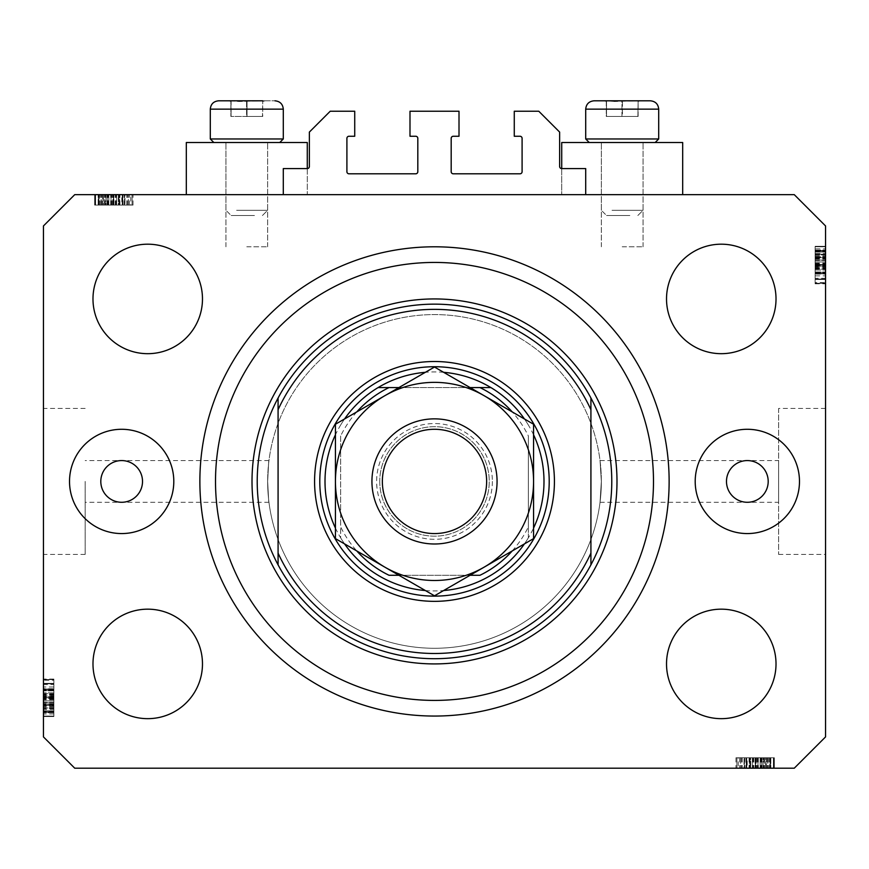 <?xml version="1.0" encoding="UTF-8"?>
<svg xmlns="http://www.w3.org/2000/svg" width="869" height="869" viewBox="0 0 869 869"><rect width="100%" height="100%" fill="white"/><g stroke="black" fill="none" stroke-linecap="round" stroke-linejoin="round"><path stroke-width="0.65" stroke-dasharray="4.34 3.26" d="M283.294 168.586L283.294 194.656L585.706 194.656L585.706 168.586L561.722 168.586A2.086 2.086 0 0 1 559.636 166.5L559.636 132.088L538.78 111.232L514.274 111.232L514.274 136.259L520.01 136.259A2.086 2.086 0 0 1 522.095 138.345L522.095 171.714A2.086 2.086 0 0 1 520.01 173.8L453.27 173.8A2.086 2.086 0 0 1 451.185 171.714L451.185 138.345A2.086 2.086 0 0 1 453.27 136.259L459.006 136.259L459.006 111.232L409.994 111.232L409.994 136.259L415.73 136.259A2.086 2.086 0 0 1 417.815 138.345L417.815 171.714A2.086 2.086 0 0 1 415.73 173.8L348.99 173.8A2.086 2.086 0 0 1 346.905 171.714L346.905 138.345A2.086 2.086 0 0 1 348.99 136.259L354.726 136.259L354.726 111.232L330.22 111.232L309.364 132.088L309.364 166.5A2.086 2.086 0 0 1 307.278 168.586L283.294 168.586M283.294 194.656L585.706 194.656M85.162 481.426L85.162 554.422L85.162 481.426M600.044 460.57L601.348 481.426A166.848 166.848 0 0 0 434.5 314.578A166.848 166.848 0 0 0 267.652 481.426C269.075 454.52 269.075 454.52 267.652 481.426C269.075 454.52 269.075 454.52 267.652 481.426A166.848 166.848 0 0 0 434.5 648.274A166.848 166.848 0 0 0 601.348 481.426L600.044 502.282L601.348 481.426A166.848 166.848 0 0 0 434.5 314.578A166.848 166.848 0 0 0 267.652 481.426C269.075 508.332 269.075 508.332 267.652 481.426C269.075 508.332 269.075 508.332 267.652 481.426A166.848 166.848 0 0 0 434.5 648.274A166.848 166.848 0 0 0 601.348 481.426L600.044 460.57L778.624 460.57L778.624 502.282L778.624 460.57M561.722 168.586L561.722 194.656L561.722 142.516L682.686 142.516L622.204 142.516L682.686 142.516L682.686 194.656L561.722 194.656L682.686 194.656M622.204 246.796L643.06 246.796L622.204 246.796M307.278 168.586L307.278 194.656L246.796 194.656L307.278 194.656L307.278 142.516L186.314 142.516L267.652 142.516L186.314 142.516L186.314 194.656L307.278 194.656L186.314 194.656M246.796 246.796L267.652 246.796L246.796 246.796M600.044 502.282L778.624 502.282M778.624 408.43L778.624 554.422L778.624 408.43L825.55 408.43L825.55 554.422L825.55 408.43M778.624 554.422L825.55 554.422M43.45 481.426L43.45 554.422L43.45 481.426M100.804 481.426A20.856 20.856 0 0 0 121.66 502.282A20.856 20.856 0 0 0 142.516 481.426A20.856 20.856 0 0 0 121.66 460.57A20.856 20.856 0 0 0 100.804 481.426M726.484 481.426A20.856 20.856 0 0 0 747.34 502.282A20.856 20.856 0 0 0 768.196 481.426A20.856 20.856 0 0 0 747.34 460.57A20.856 20.856 0 0 0 726.484 481.426M799.48 481.426A52.14 52.14 0 0 1 747.34 533.566A52.14 52.14 0 0 1 695.2 481.426A52.14 52.14 0 0 1 747.34 429.286A52.14 52.14 0 0 1 799.48 481.426M69.52 481.426A52.14 52.14 0 0 0 121.66 533.566A52.14 52.14 0 0 0 173.8 481.426A52.14 52.14 0 0 0 121.66 429.286A52.14 52.14 0 0 0 69.52 481.426M199.87 481.426A234.63 234.63 0 0 0 434.5 716.056A234.63 234.63 0 0 0 669.13 481.426A234.63 234.63 0 0 0 434.5 246.796A234.63 234.63 0 0 0 199.87 481.426A234.63 234.63 0 0 1 434.5 246.796A234.63 234.63 0 0 1 669.13 481.426A234.63 234.63 0 0 1 434.5 716.056A234.63 234.63 0 0 1 199.87 481.426A234.63 234.63 0 0 1 434.5 246.796A234.63 234.63 0 0 1 669.13 481.426A234.63 234.63 0 0 1 434.5 716.056A234.63 234.63 0 0 1 199.87 481.426M202.477 663.916A54.747 54.747 0 0 1 147.73 718.663A54.747 54.747 0 0 1 92.983 663.916A54.747 54.747 0 0 1 147.73 609.169A54.747 54.747 0 0 1 202.477 663.916M776.017 663.916A54.747 54.747 0 0 1 721.27 718.663A54.747 54.747 0 0 1 666.523 663.916A54.747 54.747 0 0 1 721.27 609.169A54.747 54.747 0 0 1 776.017 663.916M776.017 298.936A54.747 54.747 0 0 1 721.27 353.683A54.747 54.747 0 0 1 666.523 298.936A54.747 54.747 0 0 1 721.27 244.189A54.747 54.747 0 0 1 776.017 298.936M202.477 298.936A54.747 54.747 0 0 1 147.73 353.683A54.747 54.747 0 0 1 92.983 298.936A54.747 54.747 0 0 1 147.73 244.189A54.747 54.747 0 0 1 202.477 298.936M744.755 768.196L773.41 768.196L736.912 768.196L773.41 768.196L744.755 768.196L744.755 757.768L773.41 757.768L773.41 768.196L735.978 768.196L773.41 768.196L736.912 768.196L773.41 768.196L736.912 768.196L773.41 768.196L736.912 768.196L773.41 768.196L761.711 768.196L773.41 768.196L773.41 757.768L746.743 757.768L746.743 768.196L746.743 757.768L750.664 757.768L750.664 768.196L750.664 757.768L760.147 757.768L760.147 768.196L773.877 768.196L736.912 768.196L774.344 768.196L735.978 768.196L774.344 768.196L735.978 768.196L774.344 768.196L760.169 768.196L760.147 757.768L773.877 757.768L773.877 768.196L773.877 757.768L770.836 757.768L770.836 768.196L770.836 757.768L767.794 757.768L767.794 768.196L767.794 757.768L773.877 757.768L750.686 757.768L750.686 768.196M74.734 768.196L794.266 768.196L825.55 736.912L825.55 225.94L794.266 194.656L74.734 194.656L43.45 225.94L43.45 736.912L74.734 768.196M124.245 194.656L95.59 194.656L132.088 194.656L95.59 194.656L124.245 194.656L124.245 205.084L95.59 205.084L95.59 194.656L133.022 194.656L95.59 194.656L132.088 194.656L95.59 194.656L132.088 194.656L95.59 194.656L132.088 194.656L95.59 194.656L107.289 194.656L95.59 194.656L95.59 205.084L122.257 205.084L122.257 194.656L122.257 205.084L118.336 205.084L118.336 194.656L118.336 205.084L108.853 205.084L108.853 194.656L95.123 194.656L132.088 194.656L94.656 194.656L133.022 194.656L94.656 194.656L133.022 194.656L94.656 194.656L108.831 194.656L108.853 205.084L95.123 205.084L95.123 194.656L95.123 205.084L98.164 205.084L98.164 194.656L98.164 205.084L101.206 205.084L101.206 194.656L101.206 205.084L95.123 205.084L118.314 205.084L118.314 194.656M825.55 275.853L825.55 246.796L825.55 283.294L825.55 246.796L825.55 275.853L815.122 275.853L815.122 246.796L825.55 246.796L825.55 283.772L825.55 246.318L825.55 283.772L825.55 246.318L825.55 283.772L825.55 246.318L825.55 283.294L825.55 246.796L825.55 283.294L825.55 282.621L815.122 282.621L815.122 265.241L825.55 265.241M825.55 254.889L825.55 273.811L825.55 254.889L815.122 254.889L815.122 246.318L825.55 246.318L825.55 283.294L825.55 246.796L825.55 283.294L825.55 246.796L815.122 246.796L815.122 252.01L825.55 252.01L815.122 252.01L815.122 246.796L825.55 246.796L815.122 246.796L815.122 252.01L825.55 252.01L815.122 252.01L815.122 246.796L825.55 246.796L815.122 246.796L815.122 273.344L825.55 273.344L825.55 279.503L825.55 250.587L825.55 279.503L825.55 250.587L825.55 273.366L815.122 273.344L815.122 269.108L825.55 269.108M815.122 260.07L815.122 283.294L825.55 283.294L825.55 246.318L815.122 246.318L815.122 260.07L825.55 260.07M43.45 686.999L43.45 716.056L43.45 679.558L43.45 716.056L43.45 686.999L53.878 686.999L53.878 716.056L43.45 716.056L43.45 679.08L43.45 716.534L43.45 679.08L43.45 716.534L43.45 679.08L43.45 716.534L43.45 679.558L43.45 716.056L43.45 679.558L43.45 680.231L53.878 680.231L53.878 697.611L43.45 697.611M43.45 707.963L43.45 689.041L43.45 707.963L53.878 707.963L53.878 716.534L43.45 716.534L43.45 679.558L43.45 716.056L43.45 679.558L43.45 716.056L53.878 716.056L53.878 710.842L43.45 710.842L53.878 710.842L53.878 716.056L43.45 716.056L53.878 716.056L53.878 710.842L43.45 710.842L53.878 710.842L53.878 716.056L43.45 716.056L53.878 716.056L53.878 689.508L43.45 689.508L43.45 683.349L43.45 712.265L43.45 683.349L43.45 712.265L43.45 689.486L53.878 689.508L53.878 693.744L43.45 693.744M53.878 702.782L53.878 679.558L43.45 679.558L43.45 716.534L53.878 716.534L53.878 702.782L43.45 702.782M53.878 693.744L53.878 689.041L43.45 689.041L53.878 689.041L53.878 702.51L43.45 702.51M53.878 702.51L53.878 716.534L53.878 707.996L43.45 707.996M53.878 702.771L53.878 712.743L53.878 702.771L43.45 702.771L43.45 692.832L43.45 712.743L43.45 702.771L53.878 702.771M53.878 707.996L53.878 692.832L43.45 692.832L53.878 692.832L53.878 696.069L43.45 696.069M53.878 712.743L43.45 712.743L53.878 712.743M53.878 696.069L53.878 679.08L53.878 690.464L43.45 690.464L53.878 690.464L53.878 683.349L53.878 700.892L53.878 683.36L43.45 683.36L43.45 700.892L43.45 683.36L53.878 683.349L53.878 712.265L53.878 683.349L53.878 698.35L43.45 698.35L53.878 698.35L53.878 712.265L43.45 712.265L53.878 712.265L53.878 697.731L43.45 697.731L53.878 697.731L53.878 689.486L43.45 689.486L53.878 689.486L53.878 683.349L43.45 683.349L53.878 683.349L53.878 689.171L43.45 689.171M53.878 694.255L43.45 694.255M53.878 693.777L43.45 693.777M53.878 696.873L43.45 696.873M53.878 702.293L43.45 702.293M53.878 697.611L53.878 716.056L43.45 716.056L53.878 716.056L53.878 710.842L43.45 710.842L53.878 710.842L53.878 716.056L43.45 716.056L53.878 716.056L43.45 716.056L53.878 716.056L53.878 705.15L43.45 705.15L53.878 705.15L53.878 716.056L43.45 716.056L53.878 716.056L53.878 679.558L43.45 679.558L53.878 679.558L53.878 716.056L43.45 716.056L53.878 716.056L53.878 679.558L43.45 679.558L53.878 679.558L53.878 680.231L53.878 679.558L43.45 679.558L53.878 679.558L53.878 688.737L43.45 688.737M53.878 707.529L43.45 707.529M53.878 708.615L43.45 708.615M53.878 706.215L43.45 706.215M53.878 696.612L43.45 696.612L53.878 696.623L53.878 689.041L43.45 689.041L53.878 689.084L53.878 696.623M53.878 697.101L43.45 697.101M53.878 688.737L53.878 716.534L53.878 679.08L53.878 716.534L53.878 698.285L43.45 698.285L53.878 698.285L53.878 707.963M53.878 690.268L43.45 690.268L53.878 690.268L53.878 700.892L43.45 700.892L53.878 700.892L53.878 690.268M53.878 684.555L53.878 711.787L53.878 684.555L43.45 684.555L43.45 683.827L43.45 711.787L43.45 684.555M53.878 683.827L43.45 683.827L43.45 694.722L43.45 683.827L53.878 683.827L53.878 694.722L53.878 683.827L43.45 683.827L53.878 683.827M53.878 711.787L53.878 706.03L53.878 711.787L43.45 711.787L43.45 698.991L43.45 711.787L53.878 711.787L53.878 705.367L43.45 705.335L53.878 705.367L53.878 698.991L53.878 711.787L43.45 711.787M53.878 697.557L43.45 697.557M53.878 706.475L43.45 706.475M53.878 710.809L43.45 710.809L53.878 710.809M53.878 679.08L43.45 679.08M53.878 697.84L43.45 697.84L53.878 697.84M53.878 710.951L43.45 710.951L53.878 710.951M53.878 689.171L53.878 716.534L43.45 716.534L53.878 716.534L43.45 716.534L53.878 716.534L53.878 704.205L43.45 704.205M53.878 696.384L43.45 696.384M53.878 694.722L43.45 694.722M53.878 689.334L43.45 689.334M53.878 694.374L43.45 694.374M53.878 698.991L43.45 698.991M53.878 711.331L43.45 711.331M53.878 698.285L43.45 698.285M53.878 704.205L53.878 679.558L53.878 716.056L43.45 716.056L53.878 716.056L43.45 716.056L53.878 716.056L53.878 679.558L43.45 679.558L53.878 679.558L43.45 679.558L53.878 679.558L53.878 716.056L43.45 716.056L53.878 716.056L53.878 686.999M53.878 703.727L43.45 703.727M53.878 709.506L53.878 679.558L53.878 716.534L53.878 679.558L53.878 716.056L53.878 704.683L53.878 712.265L43.45 712.265L53.878 712.265L53.878 709.506L43.45 709.506M53.878 706.008L43.45 706.03M53.878 689.986L43.45 689.986M53.878 692.875L43.45 692.875M53.878 697.188L43.45 697.188M53.878 705.9L43.45 705.9M53.878 679.558L43.45 679.558L53.878 679.558M53.878 708.648L43.45 708.648M53.878 716.056L43.45 716.056L53.878 716.056M53.878 705.15L43.45 705.15M53.878 700.892L43.45 700.892L53.878 700.892M53.878 683.36L43.45 683.36M53.878 713.949L43.45 713.949M53.878 704.683L43.45 704.683M53.878 704.335L43.45 704.335M815.122 269.108L815.122 273.811L825.55 273.811L815.122 273.811L815.122 260.342L825.55 260.342M815.122 260.342L815.122 246.318L815.122 254.856L825.55 254.856M815.122 260.081L815.122 250.109L815.122 260.081L825.55 260.081L825.55 270.02L825.55 250.109L825.55 260.081L815.122 260.081M815.122 254.856L815.122 270.02L825.55 270.02L815.122 270.02L815.122 266.783L825.55 266.783M815.122 250.109L825.55 250.109L815.122 250.109M815.122 266.783L815.122 283.772L815.122 272.388L825.55 272.388L815.122 272.388L815.122 279.503L815.122 261.96L815.122 279.492L825.55 279.492L825.55 261.96L825.55 279.492L815.122 279.503L815.122 250.587L815.122 279.503L815.122 264.502L825.55 264.502L815.122 264.502L815.122 250.587L825.55 250.587L815.122 250.587L815.122 265.121L825.55 265.121L815.122 265.121L815.122 273.366L825.55 273.366L815.122 273.366L815.122 279.503L825.55 279.503L815.122 279.503L815.122 273.681L825.55 273.681M815.122 268.597L825.55 268.597M815.122 269.075L825.55 269.075M815.122 265.979L825.55 265.979M815.122 260.559L825.55 260.559M815.122 265.241L815.122 246.796L825.55 246.796L815.122 246.796L815.122 252.01L825.55 252.01L815.122 252.01L815.122 246.796L825.55 246.796L815.122 246.796L825.55 246.796L815.122 246.796L815.122 257.702L825.55 257.702L815.122 257.702L815.122 246.796L825.55 246.796L815.122 246.796L815.122 283.294L825.55 283.294L815.122 283.294L815.122 246.796L825.55 246.796L815.122 246.796L815.122 283.294L825.55 283.294L815.122 283.294L815.122 282.621L815.122 283.294L825.55 283.294L815.122 283.294L815.122 274.115L825.55 274.115M815.122 255.323L825.55 255.323M815.122 254.237L825.55 254.237M815.122 256.637L825.55 256.637M815.122 266.24L825.55 266.24L815.122 266.229L815.122 273.811L825.55 273.811L815.122 273.768L815.122 266.229M815.122 265.751L825.55 265.751M815.122 273.681L815.122 246.318L815.122 283.772L815.122 246.318L815.122 283.772L815.122 246.318L815.122 264.567L825.55 264.567L815.122 264.567L815.122 254.889M815.122 272.584L825.55 272.584L815.122 272.584L815.122 261.96L825.55 261.96L815.122 261.96L815.122 272.584M815.122 278.297L815.122 251.065L815.122 278.297L825.55 278.297L825.55 279.025L825.55 251.065L825.55 278.297M815.122 279.025L825.55 279.025L825.55 268.13L825.55 279.025L815.122 279.025L815.122 268.13L815.122 279.025L825.55 279.025L815.122 279.025M815.122 274.115L815.122 251.065L825.55 251.065L825.55 263.861L825.55 251.065L815.122 251.065L815.122 257.485L825.55 257.517L815.122 257.485L815.122 246.796L825.55 246.796L815.122 246.796L815.122 283.294L825.55 283.294L815.122 283.294L815.122 251.065L825.55 251.065M815.122 265.295L825.55 265.295M815.122 256.377L825.55 256.377M815.122 252.043L825.55 252.043L815.122 252.043M815.122 283.772L825.55 283.772M815.122 265.012L825.55 265.012L815.122 265.012M815.122 251.901L825.55 251.901L815.122 251.901M815.122 251.065L815.122 283.294L815.122 246.318L825.55 246.318L815.122 246.318L825.55 246.318L815.122 246.318L815.122 248.903L825.55 248.903M815.122 266.468L825.55 266.468M815.122 263.861L825.55 263.861M815.122 268.13L825.55 268.13M815.122 273.518L825.55 273.518M815.122 268.478L825.55 268.478M815.122 251.521L825.55 251.521M815.122 264.567L825.55 264.567M815.122 254.204L815.122 283.294L825.55 283.294L815.122 283.294L815.122 246.796L825.55 246.796L815.122 246.796L815.122 283.294L825.55 283.294L815.122 283.294L815.122 254.204L825.55 254.204M815.122 258.647L825.55 258.647M815.122 259.125L825.55 259.125M815.122 253.346L815.122 283.294L815.122 246.796L815.122 283.294L815.122 246.796L815.122 258.169L815.122 250.587L825.55 250.587L815.122 250.587L815.122 253.346L825.55 253.346M815.122 256.844L825.55 256.844M815.122 272.866L825.55 272.866M815.122 269.977L825.55 269.977M815.122 265.664L825.55 265.664M815.122 256.952L825.55 256.952M815.122 283.294L825.55 283.294L815.122 283.294M815.122 248.903L815.122 257.702L815.122 246.796L825.55 246.796L815.122 246.796L815.122 275.853M815.122 246.796L825.55 246.796L815.122 246.796M815.122 257.702L825.55 257.702M815.122 261.96L825.55 261.96L815.122 261.96M815.122 279.492L825.55 279.492M815.122 258.169L825.55 258.169M815.122 258.517L825.55 258.517M118.314 205.084L122.725 205.084L122.725 194.656L122.725 205.084L118.336 205.084L122.725 205.084L121.812 205.084L121.812 194.656M121.812 205.084L95.123 205.084L108.831 205.084L98.393 205.084L98.393 194.656L129.285 194.656L98.393 194.656L129.285 194.656L98.393 194.656L98.393 205.084L102.694 205.084L102.694 194.656M108.831 205.084L108.831 194.656L108.831 205.084M102.694 205.084L122.725 205.084L116.642 205.084L119.455 205.084L119.455 194.656L119.455 205.084L113.709 205.084L113.709 194.656M98.164 205.084L98.164 194.656L98.164 205.084M95.123 205.084L95.123 194.656M118.977 205.084L118.977 194.656M113.709 205.084L95.59 205.084L95.59 194.656L95.59 205.084L107.289 205.084L107.289 194.656L107.289 205.084L95.59 205.084L95.59 194.656L95.59 205.084L132.088 205.084L132.088 194.656L132.088 205.084L95.59 205.084L95.59 194.656L95.59 205.084L132.088 205.084L132.088 194.656L132.088 205.084L130.774 205.084L130.774 194.656M101.206 205.084L101.206 194.656L101.206 205.084M122.725 205.084L122.725 194.656M124.506 205.084L94.656 205.084L133.022 205.084L94.656 205.084L133.022 205.084L94.656 205.084L118.944 205.084L118.934 194.656L118.944 205.084L124.506 205.084L124.506 194.656M130.774 205.084L113.383 205.084L128.34 205.084L116.642 205.084L116.642 194.656L99.338 194.656L128.34 194.656L116.642 194.656L116.642 205.084L128.34 205.084L99.338 205.084L113.383 205.084L113.383 194.656L113.383 205.084L95.59 205.084L95.59 194.656L95.59 205.084L132.088 205.084L132.088 194.656L132.088 205.084L123.04 205.084L123.04 194.656M119.455 205.084L119.455 194.656M115.859 205.084L115.859 194.656M113.448 205.084L113.448 194.656M110.7 205.084L110.7 194.656M106.952 205.084L106.952 194.656M102.824 205.084L102.824 194.656M98.729 205.084L98.729 194.656M105.236 205.084L105.236 194.656M107.984 205.084L107.984 194.656M111.623 205.084L111.623 194.656M115.729 205.084L115.729 194.656M124.973 205.084L111.036 205.084L124.973 205.084L124.973 194.656L111.036 194.656L124.973 194.656L111.036 194.656L124.973 194.656L124.973 205.084L111.036 205.084L111.036 194.656L111.036 205.084L124.973 205.084M128.34 205.084L128.34 194.656L128.34 205.084M123.04 205.084L99.338 205.084L99.338 194.656L112.905 194.656L99.338 194.656L99.338 205.084L105.953 205.084L105.953 194.656L105.953 205.084L95.59 205.084L95.59 194.656L95.59 205.084L132.088 205.084L132.088 194.656L132.088 205.084L103.324 205.084L103.324 194.656M127.319 205.084L127.319 194.656M100.261 205.084L100.261 194.656M113.676 205.084L113.676 194.656L113.698 205.084M133.022 205.084L133.022 194.656M113.85 205.084L113.85 194.656L113.861 205.084M103.324 205.084L132.088 205.084L94.656 205.084L94.656 194.656L94.656 205.084L94.656 194.656L94.656 205.084L98.87 205.084L98.87 194.656M129.285 205.084L129.285 194.656M98.87 205.084L101.673 205.084L98.393 205.084L98.393 194.656L98.393 205.084L98.393 194.656L98.393 205.084L132.088 205.084L132.088 194.656L132.088 205.084L95.59 205.084L95.59 194.656L95.59 205.084L132.088 205.084L132.088 194.656L132.088 205.084L103.357 205.084L103.357 194.656M115.284 205.084L115.284 194.656M122.974 205.084L122.974 194.656M116.642 205.084L116.642 194.656M112.905 205.084L112.905 194.656L112.905 205.084M112.47 205.084L112.47 194.656M99.338 205.084L99.338 194.656M102.629 205.084L102.629 194.656M104.476 205.084L104.476 194.656M104.584 205.084L104.584 194.656M108.169 205.084L108.169 194.656M126.841 205.084L126.841 194.656M124.604 205.084L124.604 194.656M124.658 205.084L124.658 194.656M119.944 205.084L119.944 194.656M116.316 205.084L116.316 194.656M104.53 205.084L104.53 194.656L104.552 205.084M103.357 205.084L132.088 205.084L132.088 194.656L132.088 205.084L95.59 205.084L95.59 194.656L95.59 205.084L124.245 205.084M132.088 205.084L132.088 194.656L132.088 205.084L95.59 205.084L95.59 194.656L95.59 205.084L107.289 205.084L107.289 194.656L107.289 205.084L95.59 205.084L95.59 194.656L95.59 205.084L132.088 205.084L132.088 194.656L132.088 205.084M111.036 205.084L111.036 194.656L111.036 205.084M101.673 205.084L101.673 194.656M98.925 205.084L98.925 194.656M750.686 757.768L746.275 757.768L746.275 768.196L746.275 757.768L750.664 757.768L746.275 757.768L747.188 757.768L747.188 768.196M747.188 757.768L773.877 757.768L760.169 757.768L770.607 757.768L770.607 768.196L739.715 768.196L770.607 768.196L739.715 768.196L770.607 768.196L770.607 757.768L766.306 757.768L766.306 768.196M760.169 757.768L760.169 768.196L760.169 757.768M766.306 757.768L746.275 757.768L752.358 757.768L749.545 757.768L749.545 768.196L749.545 757.768L755.291 757.768L755.291 768.196M770.836 757.768L770.836 768.196L770.836 757.768M773.877 757.768L773.877 768.196M750.023 757.768L750.023 768.196M755.291 757.768L773.41 757.768L773.41 768.196L773.41 757.768L761.711 757.768L761.711 768.196L761.711 757.768L773.41 757.768L773.41 768.196L773.41 757.768L736.912 757.768L736.912 768.196L736.912 757.768L773.41 757.768L773.41 768.196L773.41 757.768L736.912 757.768L736.912 768.196L736.912 757.768L738.226 757.768L738.226 768.196M767.794 757.768L767.794 768.196L767.794 757.768M746.275 757.768L746.275 768.196M744.494 757.768L774.344 757.768L735.978 757.768L774.344 757.768L735.978 757.768L774.344 757.768L750.056 757.768L750.066 768.196L750.056 757.768L744.494 757.768L744.494 768.196M738.226 757.768L755.617 757.768L740.66 757.768L752.358 757.768L752.358 768.196L769.662 768.196L740.66 768.196L752.358 768.196L752.358 757.768L740.66 757.768L769.662 757.768L755.617 757.768L755.617 768.196L755.617 757.768L773.41 757.768L773.41 768.196L773.41 757.768L736.912 757.768L736.912 768.196L736.912 757.768L745.96 757.768L745.96 768.196M749.545 757.768L749.545 768.196M753.141 757.768L753.141 768.196M755.552 757.768L755.552 768.196M758.3 757.768L758.3 768.196M762.048 757.768L762.048 768.196M766.176 757.768L766.176 768.196M770.271 757.768L770.271 768.196M763.764 757.768L763.764 768.196M761.016 757.768L761.016 768.196M757.377 757.768L757.377 768.196M753.271 757.768L753.271 768.196M744.027 757.768L757.964 757.768L744.027 757.768L744.027 768.196L757.964 768.196L744.027 768.196L757.964 768.196L744.027 768.196L744.027 757.768L757.964 757.768L757.964 768.196L757.964 757.768L744.027 757.768M740.66 757.768L740.66 768.196L740.66 757.768M745.96 757.768L769.662 757.768L769.662 768.196L756.095 768.196L769.662 768.196L769.662 757.768L763.047 757.768L763.047 768.196L763.047 757.768L773.41 757.768L773.41 768.196L773.41 757.768L736.912 757.768L736.912 768.196L736.912 757.768L765.676 757.768L765.676 768.196M741.681 757.768L741.681 768.196M768.739 757.768L768.739 768.196M755.324 757.768L755.324 768.196L755.302 757.768M735.978 757.768L735.978 768.196M755.15 757.768L755.15 768.196L755.139 757.768M765.676 757.768L736.912 757.768L774.344 757.768L774.344 768.196L774.344 757.768L774.344 768.196L774.344 757.768L770.13 757.768L770.13 768.196M739.715 757.768L739.715 768.196M770.13 757.768L767.327 757.768L770.607 757.768L770.607 768.196L770.607 757.768L770.607 768.196L770.607 757.768L736.912 757.768L736.912 768.196L736.912 757.768L773.41 757.768L773.41 768.196L773.41 757.768L736.912 757.768L736.912 768.196L736.912 757.768L765.643 757.768L765.643 768.196M753.716 757.768L753.716 768.196M746.026 757.768L746.026 768.196M752.358 757.768L752.358 768.196M756.095 757.768L756.095 768.196L756.095 757.768M756.53 757.768L756.53 768.196M769.662 757.768L769.662 768.196M766.371 757.768L766.371 768.196M764.524 757.768L764.524 768.196M764.416 757.768L764.416 768.196M760.831 757.768L760.831 768.196M742.159 757.768L742.159 768.196M744.396 757.768L744.396 768.196M744.342 757.768L744.342 768.196M749.056 757.768L749.056 768.196M752.684 757.768L752.684 768.196M764.47 757.768L764.47 768.196L764.448 757.768M765.643 757.768L736.912 757.768L736.912 768.196L736.912 757.768L773.41 757.768L773.41 768.196L773.41 757.768L744.755 757.768M736.912 757.768L736.912 768.196L736.912 757.768L773.41 757.768L773.41 768.196L773.41 757.768L761.711 757.768L761.711 768.196L761.711 757.768L773.41 757.768L773.41 768.196L773.41 757.768L736.912 757.768L736.912 768.196L736.912 757.768M757.964 757.768L757.964 768.196L757.964 757.768M767.327 757.768L767.327 768.196M770.075 757.768L770.075 768.196M237.878 100.804L265.045 100.804L228.547 100.804L262.72 100.804L230.872 100.804L239.073 101.499L262.72 100.804L237.878 100.804M254.443 215.512L231.154 215.512L254.443 215.512M236.607 210.298L267.652 210.298L236.607 210.298M256.985 142.516L225.94 142.516L256.985 142.516M262.905 142.516L213.839 142.516L262.905 142.516M228.96 138.975L283.294 138.975L228.96 138.975M218.64 100.804L274.952 100.804L228.547 100.804L265.045 100.804L246.557 100.804L246.557 116.446L262.72 116.446L230.872 116.446L230.872 100.804L239.073 101.499L262.72 100.804L262.481 116.446L246.557 116.446L246.557 100.804M231.111 100.804L231.111 116.446L230.872 100.804L230.872 116.446L262.72 116.446L262.72 100.804M247.035 116.446L247.035 100.804L247.035 116.446M613.286 100.804L640.453 100.804L603.955 100.804L638.128 100.804L606.28 100.804L614.481 101.499L638.128 100.804L613.286 100.804M629.851 215.512L606.562 215.512L629.851 215.512M612.015 210.298L643.06 210.298L612.015 210.298M632.393 142.516L601.348 142.516L632.393 142.516M638.313 142.516L589.247 142.516L638.313 142.516M604.368 138.975L658.702 138.975L604.368 138.975M594.048 100.804L650.36 100.804M606.519 100.804L606.519 116.446L606.519 100.804L606.28 116.446L638.128 116.446L606.28 116.446L622.443 116.446L622.443 100.804L640.453 100.804L621.965 100.804L621.965 116.446L606.28 116.446L606.28 100.804L614.481 101.499L622.443 100.804L622.443 116.446L638.128 116.446L638.128 100.804L637.889 116.446L621.965 116.446L621.965 100.804M658.702 138.975L585.706 138.975L585.706 109.146L658.702 109.146L585.706 109.146L658.702 109.146L658.702 138.975L655.161 142.516M638.128 100.804L637.889 116.446L638.128 100.804M283.294 138.975L210.298 138.975L210.298 109.146L283.294 109.146L210.298 109.146L283.294 109.146L283.294 138.975L279.753 142.516M319.792 481.426A114.708 114.708 0 0 0 434.5 596.134A114.708 114.708 0 0 0 549.208 481.426A114.708 114.708 0 0 0 434.5 366.718A114.708 114.708 0 0 0 319.792 481.426A114.708 114.708 0 0 0 434.5 596.134A114.708 114.708 0 0 0 549.208 481.426A114.708 114.708 0 0 0 434.5 366.718A114.708 114.708 0 0 0 319.792 481.426A114.708 114.708 0 0 0 434.5 596.134A114.708 114.708 0 0 0 549.208 481.426A114.708 114.708 0 0 0 434.5 366.718A114.708 114.708 0 0 0 319.792 481.426M257.224 481.426A177.276 177.276 0 0 0 434.5 658.702A177.276 177.276 0 0 0 611.776 481.426A177.276 177.276 0 0 0 434.5 304.15A177.276 177.276 0 0 0 257.224 481.426A177.276 177.276 0 0 1 434.5 304.15A177.276 177.276 0 0 1 611.776 481.426M590.92 409.744L590.92 553.108M278.08 409.744L278.08 553.108M492.375 481.426A57.875 57.875 0 0 1 434.5 539.301A57.875 57.875 0 0 1 376.625 481.426A57.875 57.875 0 0 1 434.5 423.551A57.875 57.875 0 0 1 492.375 481.426M379.753 481.426A54.747 54.747 0 0 0 434.5 536.173A54.747 54.747 0 0 0 489.247 481.426A54.747 54.747 0 0 0 434.5 426.679A54.747 54.747 0 0 0 379.753 481.426A54.747 54.747 0 0 0 434.5 536.173A54.747 54.747 0 0 0 489.247 481.426A54.747 54.747 0 0 0 434.5 426.679A54.747 54.747 0 0 0 379.753 481.426M533.566 434.793A109.494 109.494 0 0 0 490.898 387.574M378.102 387.574A109.494 109.494 0 0 0 335.434 434.793M443.646 372.312A109.494 109.494 0 0 0 425.354 372.312M601.348 481.426A166.848 166.848 0 0 0 434.5 314.578A166.848 166.848 0 0 0 267.652 481.426A166.848 166.848 0 0 0 434.5 648.274A166.848 166.848 0 0 0 601.348 481.426A166.848 166.848 0 0 0 434.5 314.578A166.848 166.848 0 0 0 267.652 481.426A166.848 166.848 0 0 0 434.5 648.274A166.848 166.848 0 0 0 601.348 481.426M490.898 575.278A109.494 109.494 0 0 0 528.352 537.824L528.352 435.966A104.28 104.28 0 0 0 512.232 411.917M512.232 550.935A104.28 104.28 0 0 0 528.352 526.886L528.352 537.824A109.494 109.494 0 0 0 533.566 528.059M389.04 575.278L479.96 575.278M425.354 590.54A109.494 109.494 0 0 0 443.646 590.54M356.768 411.917A104.28 104.28 0 0 0 340.648 435.966L340.648 537.824A109.494 109.494 0 0 0 378.102 575.278M335.434 528.059A109.494 109.494 0 0 0 340.648 537.824L340.648 526.886A104.28 104.28 0 0 0 356.768 550.935M479.96 387.574L389.04 387.574M528.352 526.886L528.352 435.966M470.075 387.574L398.925 387.574M340.648 435.966L340.648 526.886M398.925 575.278L470.075 575.278M344.58 543.907A109.494 109.494 0 0 1 340.648 537.824A109.494 109.494 0 0 0 344.58 543.907M528.352 537.824A109.494 109.494 0 0 1 524.42 543.907A109.494 109.494 0 0 0 528.352 537.824M524.42 418.945A109.494 109.494 0 0 1 528.352 425.028A109.494 109.494 0 0 0 524.42 418.945M340.648 425.028A109.494 109.494 0 0 1 344.58 418.945A109.494 109.494 0 0 0 340.648 425.028M486.64 481.426A52.14 52.14 0 0 0 434.5 429.286A52.14 52.14 0 0 0 382.36 481.426A52.14 52.14 0 0 0 434.5 533.566A52.14 52.14 0 0 0 486.64 481.426A52.14 52.14 0 0 0 434.5 429.286A52.14 52.14 0 0 0 382.36 481.426A52.14 52.14 0 0 0 434.5 533.566A52.14 52.14 0 0 0 486.64 481.426A52.14 52.14 0 0 0 434.5 429.286A52.14 52.14 0 0 0 382.36 481.426M497.068 481.426A62.568 62.568 0 0 0 434.5 418.858A62.568 62.568 0 0 0 371.932 481.426A62.568 62.568 0 0 0 434.5 543.994A62.568 62.568 0 0 0 497.068 481.426A62.568 62.568 0 0 1 434.5 543.994A62.568 62.568 0 0 1 371.932 481.426A62.568 62.568 0 0 1 434.5 418.858A62.568 62.568 0 0 1 497.068 481.426M335.434 464.459L335.434 481.426A99.066 99.066 0 0 0 384.967 567.218L335.434 538.617L434.5 595.819L335.434 538.617L335.434 481.426A99.066 99.066 0 0 1 384.967 395.634L434.5 367.033L484.033 395.634L434.5 367.033L335.434 424.235L434.5 367.033L484.033 395.634A99.066 99.066 0 0 0 335.434 481.426L335.434 523.779M335.434 538.617L335.434 439.855M533.566 498.48L533.566 481.426A99.066 99.066 0 0 0 484.033 395.634L533.566 424.235L533.566 538.617L484.033 567.218L533.566 538.617L533.566 534.783M533.566 424.235L533.566 538.617L484.033 567.218A99.066 99.066 0 0 0 484.033 395.634A99.066 99.066 0 0 0 384.967 395.634L335.434 424.235L335.434 481.426A99.066 99.066 0 0 0 484.033 567.218L434.5 595.819L484.033 567.218L434.5 595.819L384.967 567.218A99.066 99.066 0 0 0 533.566 481.426L533.566 465.284M533.566 530.883L533.566 526.972M53.878 704.748L43.45 704.748M53.878 699.795L43.45 699.795M53.878 690.855L43.45 690.855L53.878 690.855M53.878 699.111L43.45 699.111M53.878 695.309L43.45 695.309M53.878 704.618L43.45 704.618M815.122 258.104L825.55 258.104M815.122 263.057L825.55 263.057M815.122 271.997L825.55 271.997L815.122 271.997M815.122 256.811L825.55 256.811L815.122 256.811M815.122 263.741L825.55 263.741M815.122 267.543L825.55 267.543M815.122 258.234L825.55 258.234M113.98 205.084L113.98 194.656M107.81 205.084L107.81 194.656M107.441 205.084L107.441 194.656M755.02 757.768L755.02 768.196M761.19 757.768L761.19 768.196M761.559 757.768L761.559 768.196M268.955 502.282L85.162 502.282M601.348 246.796L601.348 142.516L601.348 246.796M225.94 246.796L225.94 142.516L225.94 246.796M85.162 554.422L43.45 554.422M85.162 408.43L43.45 408.43M267.652 246.796L267.652 142.516L267.652 246.796M643.06 246.796L643.06 142.516L643.06 246.796M268.955 460.57L85.162 460.57M262.438 215.512L267.652 210.298L267.652 142.516L267.652 210.298L262.438 215.512M213.839 142.516L210.298 138.975M225.94 210.298L225.94 142.516L225.94 210.298L231.154 215.512L225.94 210.298M262.601 101.499L265.045 100.804L262.601 101.499M230.991 101.499L228.547 100.804L230.991 101.499M637.846 215.512L643.06 210.298L643.06 142.516L643.06 210.298L637.846 215.512M589.247 142.516L585.706 138.975M601.348 210.298L601.348 142.516L601.348 210.298L606.562 215.512L601.348 210.298M638.009 101.499L640.453 100.804L638.009 101.499M606.399 101.499L603.955 100.804L606.399 101.499"/><path stroke-width="1.3" d="M585.706 194.656L585.706 168.586L561.722 168.586A2.086 2.086 0 0 1 559.636 166.5L559.636 132.088L538.78 111.232L514.274 111.232L514.274 136.259L520.01 136.259A2.086 2.086 0 0 1 522.095 138.345L522.095 171.714A2.086 2.086 0 0 1 520.01 173.8L453.27 173.8A2.086 2.086 0 0 1 451.185 171.714L451.185 138.345A2.086 2.086 0 0 1 453.27 136.259L459.006 136.259L459.006 111.232L409.994 111.232L409.994 136.259L415.73 136.259A2.086 2.086 0 0 1 417.815 138.345L417.815 171.714A2.086 2.086 0 0 1 415.73 173.8L348.99 173.8A2.086 2.086 0 0 1 346.905 171.714L346.905 138.345A2.086 2.086 0 0 1 348.99 136.259L354.726 136.259L354.726 111.232L330.22 111.232L309.364 132.088L309.364 166.5A2.086 2.086 0 0 1 307.278 168.586L283.294 168.586L283.294 194.656M682.686 194.656L682.686 142.516L561.722 142.516L561.722 168.586M186.314 194.656L186.314 142.516L307.278 142.516L307.278 168.586M100.804 481.426A20.856 20.856 0 0 0 121.66 502.282A20.856 20.856 0 0 0 142.516 481.426A20.856 20.856 0 0 0 121.66 460.57A20.856 20.856 0 0 0 100.804 481.426M726.484 481.426A20.856 20.856 0 0 0 747.34 502.282A20.856 20.856 0 0 0 768.196 481.426A20.856 20.856 0 0 0 747.34 460.57A20.856 20.856 0 0 0 726.484 481.426M799.48 481.426A52.14 52.14 0 0 1 747.34 533.566A52.14 52.14 0 0 1 695.2 481.426A52.14 52.14 0 0 1 747.34 429.286A52.14 52.14 0 0 1 799.48 481.426M69.52 481.426A52.14 52.14 0 0 0 121.66 533.566A52.14 52.14 0 0 0 173.8 481.426A52.14 52.14 0 0 0 121.66 429.286A52.14 52.14 0 0 0 69.52 481.426M199.87 481.426A234.63 234.63 0 0 0 434.5 716.056A234.63 234.63 0 0 0 669.13 481.426A234.63 234.63 0 0 0 434.5 246.796A234.63 234.63 0 0 0 199.87 481.426M92.983 663.916A54.747 54.747 0 0 0 147.73 718.663A54.747 54.747 0 0 0 202.477 663.916A54.747 54.747 0 0 0 147.73 609.169A54.747 54.747 0 0 0 92.983 663.916M666.523 663.916A54.747 54.747 0 0 0 721.27 718.663A54.747 54.747 0 0 0 776.017 663.916A54.747 54.747 0 0 0 721.27 609.169A54.747 54.747 0 0 0 666.523 663.916M666.523 298.936A54.747 54.747 0 0 0 721.27 353.683A54.747 54.747 0 0 0 776.017 298.936A54.747 54.747 0 0 0 721.27 244.189A54.747 54.747 0 0 0 666.523 298.936M92.983 298.936A54.747 54.747 0 0 0 147.73 353.683A54.747 54.747 0 0 0 202.477 298.936A54.747 54.747 0 0 0 147.73 244.189A54.747 54.747 0 0 0 92.983 298.936M74.734 768.196L794.266 768.196L825.55 736.912L825.55 225.94L794.266 194.656L74.734 194.656L43.45 225.94L43.45 736.912L74.734 768.196M213.839 142.516L210.298 138.975L283.294 138.975L283.294 109.146L210.298 109.146C210.787 104.084 213.568 101.304 218.64 100.804L262.72 100.804M603.955 100.804L650.36 100.804C655.432 101.304 658.213 104.084 658.702 109.146L585.706 109.146C586.195 104.084 588.976 101.304 594.048 100.804L603.955 100.804M589.247 142.516L585.706 138.975L658.702 138.975L658.702 109.146C658.213 104.084 655.432 101.304 650.36 100.804M621.965 100.804L606.519 100.804M246.557 100.804L231.111 100.804M554.422 481.426A119.922 119.922 0 0 1 434.5 601.348A119.922 119.922 0 0 1 314.578 481.426A119.922 119.922 0 0 1 434.5 361.504A119.922 119.922 0 0 1 554.422 481.426M653.488 481.426A218.988 218.988 0 0 0 434.5 262.438A218.988 218.988 0 0 0 215.512 481.426A218.988 218.988 0 0 0 434.5 700.414A218.988 218.988 0 0 0 653.488 481.426M611.776 481.426A177.276 177.276 0 0 0 590.92 398.002L590.92 409.744A172.062 172.062 0 0 0 278.08 409.744L278.08 553.108A172.062 172.062 0 0 0 590.92 553.108L590.92 564.85A177.276 177.276 0 0 0 611.776 481.426M278.08 398.002A177.276 177.276 0 0 0 434.5 658.702A177.276 177.276 0 0 0 590.92 564.85L590.92 398.002A177.276 177.276 0 0 0 278.08 398.002L278.08 409.744L278.08 398.002M278.08 553.108L278.08 564.85L278.08 553.108M533.566 528.059A109.494 109.494 0 0 0 533.566 434.793M319.792 481.426A114.708 114.708 0 0 1 434.5 366.718A114.708 114.708 0 0 1 549.208 481.426A114.708 114.708 0 0 1 434.5 596.134A114.708 114.708 0 0 1 319.792 481.426M335.434 434.793A109.494 109.494 0 0 0 335.434 528.059M490.898 387.574A109.494 109.494 0 0 1 524.42 418.945A109.494 109.494 0 0 0 490.898 387.574L479.96 387.574L490.898 387.574A109.494 109.494 0 0 0 443.646 372.312M425.354 372.312A109.494 109.494 0 0 0 378.102 387.574L389.04 387.574L378.102 387.574A109.494 109.494 0 0 0 344.58 418.945A109.494 109.494 0 0 1 378.102 387.574M356.768 550.935A104.28 104.28 0 0 0 389.04 575.278L398.925 575.278M470.075 575.278L479.96 575.278A104.28 104.28 0 0 0 512.232 550.935M378.102 575.278A109.494 109.494 0 0 1 344.58 543.907A109.494 109.494 0 0 0 425.354 590.54M443.646 590.54A109.494 109.494 0 0 0 524.42 543.907A109.494 109.494 0 0 1 490.898 575.278M512.232 411.917A104.28 104.28 0 0 0 479.96 387.574L470.075 387.574M398.925 387.574L389.04 387.574A104.28 104.28 0 0 0 356.768 411.917M486.64 481.426A52.14 52.14 0 0 0 434.5 429.286A52.14 52.14 0 0 0 382.36 481.426A52.14 52.14 0 0 0 434.5 533.566A52.14 52.14 0 0 0 486.64 481.426M371.932 481.426A62.568 62.568 0 0 1 434.5 418.858A62.568 62.568 0 0 1 497.068 481.426A62.568 62.568 0 0 1 434.5 543.994A62.568 62.568 0 0 1 371.932 481.426M335.434 523.779L335.434 538.617L384.967 567.218A99.066 99.066 0 0 0 533.566 481.426A99.066 99.066 0 0 0 384.967 395.634A99.066 99.066 0 0 0 384.967 567.218L434.5 595.819L533.566 538.617L533.566 424.235L434.5 367.033L335.434 424.235L335.434 538.617M335.434 439.855L335.434 464.459M533.566 465.284L533.566 424.235M533.566 534.783L533.566 530.883M533.566 526.972L533.566 498.48M616.99 481.426A182.49 182.49 0 0 1 434.5 663.916A182.49 182.49 0 0 1 252.01 481.426A182.49 182.49 0 0 1 434.5 298.936A182.49 182.49 0 0 1 616.99 481.426M283.294 109.146C282.805 104.084 280.024 101.304 274.952 100.804C280.024 101.304 282.805 104.084 283.294 109.146M655.161 142.516L658.702 138.975M585.706 138.975L585.706 109.146C586.195 104.084 588.976 101.304 594.048 100.804M279.753 142.516L283.294 138.975M210.298 138.975L210.298 109.146C210.787 104.084 213.568 101.304 218.64 100.804"/></g></svg>
